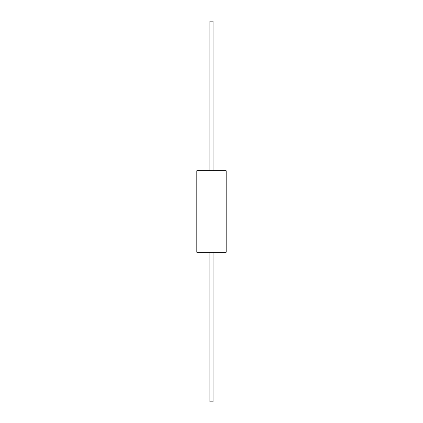 <?xml version="1.0" encoding="UTF-8"?>
<svg xmlns="http://www.w3.org/2000/svg" width="423" height="423" viewBox="0 0 423 423"><rect width="100%" height="100%" fill="white"/><g stroke="black" fill="none" stroke-linecap="round" stroke-linejoin="round"><path stroke-width="0.63" d="M211.5 170.712L196.817 170.712L196.817 252.288L226.183 252.288L226.183 170.712L211.5 170.712M213.076 170.712L213.076 21.15L209.924 21.15L209.924 170.712M213.076 252.288L213.076 401.85L209.924 401.85L209.924 252.288"/></g></svg>
